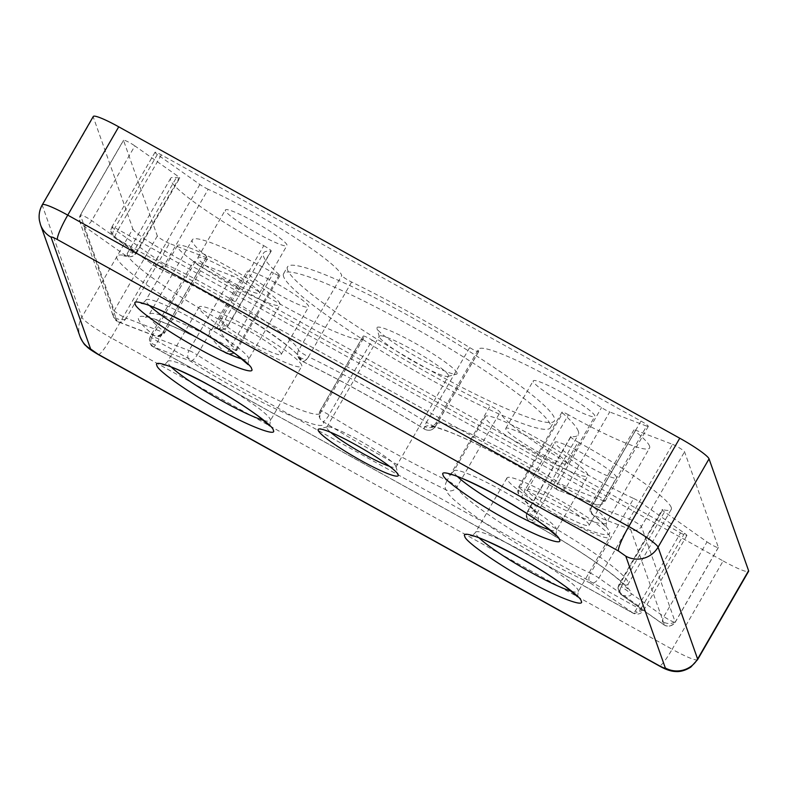 <?xml version="1.0" encoding="UTF-8"?>
<svg xmlns="http://www.w3.org/2000/svg" width="788" height="788" viewBox="0 0 788 788"><rect width="100%" height="100%" fill="white"/><g stroke="black" fill="none" stroke-linecap="round" stroke-linejoin="round"><path stroke-width="0.59" stroke-dasharray="3.94 2.96" d="M235.779 350.286A7.9 0.946 30 0 1 230.283 347.695A7.9 0.946 -60.8 0 1 228.028 351.271A7.9 0.946 -60.8 0 1 226.087 353.3A7.9 0.946 -60.8 0 1 226.008 353.191C194.281 335.363 161.392 320.164 147.937 317.131C133.33 313.979 135.359 320.076 154.034 335.432A7.9 6.186 -51.3 0 0 163.648 331.246A7.9 0.946 30 0 1 164.8 332.438A7.9 0.946 30 0 1 164.8 332.585A7.9 0.946 30 0 1 163.805 332.526A7.9 0.946 30 0 1 163.136 332.29A7.9 6.265 -69.1 0 1 162.564 333.166A7.9 6.265 -69.1 0 1 155.137 336.013A7.9 6.265 -69.1 0 1 154.034 335.432L117.117 321.297A7.9 6.265 110.9 0 0 118.21 321.888A7.9 6.265 110.9 0 0 125.647 319.032A7.9 6.265 110.9 0 0 126.218 318.155A7.9 0.946 30 0 1 118.87 314.314A7.9 0.946 30 0 1 114.201 310.708A7.9 7.772 -19.5 0 0 117.117 321.297L83.311 225.693L125.824 255.667C111.541 252.712 113.876 258.986 132.857 274.48C150.203 288.536 185.801 311.358 217.33 328.635C204.309 327.985 207.205 336.171 226.008 353.191A7.9 6.787 131.7 0 0 236.095 349.409A7.9 0.946 30 0 1 236.774 350.355A7.9 0.946 30 0 1 235.779 350.286A7.9 5.142 -172.7 0 1 228.028 351.271M306.66 359.279A7.9 3.93 -64 0 1 302.011 361.18A7.9 3.93 -64 0 1 301.558 360.874A7.9 7.782 164.7 0 1 297.864 356.166L297.864 356.166A7.9 7.782 164.7 0 1 298.632 350.256L341.775 275.534A98.756 11.869 -150 0 0 341.677 275.229A98.756 11.869 -150 0 0 208.199 189.278L165.066 264A7.9 0.946 30 0 1 156.733 259.193A7.9 4.718 -54.8 0 0 155.266 263.852A7.9 4.718 -54.8 0 0 156.674 267.378A7.9 4.718 -54.8 0 0 157.304 267.713A7.9 4.827 114.6 0 0 157.935 268.097A7.9 4.827 114.6 0 0 163.599 266.019A7.9 4.827 114.6 0 0 165.066 264A98.756 11.869 30 0 1 298.534 349.951A98.756 11.869 30 0 1 298.632 350.266A7.9 0.946 30 0 0 308.492 356.767A7.9 3.93 -64 0 1 306.66 359.279A7.9 5.142 -172.7 0 1 299.332 356.856A7.9 5.142 7.3 0 1 297.618 353.467M434.513 426.338A7.9 0.946 30 0 1 426.544 422.299A7.9 1.901 -58.3 0 0 424.565 426.564A7.9 1.901 -58.3 0 0 424.515 429.174A7.9 1.901 -58.3 0 0 424.742 429.243C382.564 403.289 341.5 380.496 301.558 360.874L301.459 360.54C299.785 348.67 212.297 292.328 157.304 267.713L114.782 237.74A7.9 4.718 125.2 0 1 114.152 237.415A7.9 4.718 125.2 0 1 112.743 233.878A7.9 4.718 125.2 0 1 114.211 229.229A7.9 0.946 30 0 1 111.866 227.151A7.9 0.946 30 0 1 111.866 227.003A7.9 0.946 30 0 1 112.861 227.072A7.9 0.946 30 0 1 118.22 229.584A7.9 1.093 119 0 0 114.782 237.74L594.398 503.956L557.48 489.831C529.3 471.539 490.087 449.81 464.418 438.246C436.099 425.569 422.87 422.565 424.742 429.243A7.9 7.742 157 0 0 435.498 426.229A7.9 0.946 30 0 1 435.508 426.406A7.9 0.946 30 0 1 434.513 426.338A7.9 5.142 -172.7 0 1 424.565 426.564M604.169 501.05A7.9 0.946 30 0 1 603.5 500.813A7.9 6.265 -69.1 0 1 602.928 501.69A7.9 6.265 -69.1 0 1 595.492 504.537A7.9 6.265 -69.1 0 1 594.398 503.956A7.9 1.093 119 0 1 597.836 495.8A7.9 0.946 30 0 1 605.164 501.109A7.9 0.946 30 0 1 604.169 501.05A7.9 5.142 -172.7 0 1 602.928 501.69M363.248 336.269A7.9 0.946 30 0 1 363.238 336.249A7.9 0.946 30 0 1 363.238 336.092L320.095 410.814A7.9 0.946 30 0 0 320.105 410.981A98.756 11.869 30 0 1 320.243 411.316A98.756 11.869 30 0 1 320.243 413.227A98.756 11.869 30 0 1 197.207 354.905L240.35 280.183A98.756 11.869 -150 0 0 363.386 338.505A98.756 11.869 -150 0 0 363.376 336.594A98.756 11.869 -150 0 0 363.248 336.269L320.115 410.991A7.9 7.742 -23 0 0 323.021 421.56C365.199 447.515 406.263 470.308 446.205 489.929C446.56 501.168 534.904 558.229 590.458 583.09A7.9 4.827 -65.4 0 1 590.547 573.221A7.9 0.946 30 0 1 598.88 578.028A7.9 4.718 125.2 0 1 590.458 583.09L632.981 613.064L153.364 346.848A7.9 1.093 119 0 0 153.453 346.966A7.9 1.093 119 0 0 155.512 344.957A7.9 1.093 119 0 0 157.777 341.421A7.9 0.946 30 0 1 150.449 336.259A7.9 0.946 30 0 1 150.449 336.102A7.9 0.946 30 0 1 151.444 336.171A7.9 0.946 30 0 1 152.114 336.407A7.9 6.265 110.9 0 0 153.364 346.848L190.292 360.983C250.466 400.284 331.118 437.271 323.159 421.905L323.021 421.56A7.9 1.901 121.7 0 0 329.059 414.921L372.202 340.199A181.723 21.828 -150 0 0 490.254 405.731A7.9 0.946 30 0 1 500.114 412.242A98.756 11.869 -150 0 0 547.463 450.578A98.756 11.869 -150 0 0 633.69 498.499L590.547 573.221A98.756 11.869 30 0 1 504.32 525.291A98.756 11.869 30 0 1 456.971 486.964A7.9 7.782 164.7 0 1 446.205 489.929A7.9 3.93 116 0 1 447.111 480.453A7.9 0.946 30 0 1 456.971 486.964L500.114 412.242M642.752 610.148A7.9 0.946 30 0 1 637.384 607.627A7.9 1.093 -61 0 1 635.128 611.173A7.9 1.093 -61 0 1 633.069 613.172A7.9 1.093 -61 0 1 632.981 613.064A7.9 4.718 125.2 0 0 641.402 607.991A7.9 0.946 30 0 1 643.747 610.217A7.9 0.946 30 0 1 642.752 610.148A7.9 5.142 -172.7 0 1 635.128 611.173M593.728 515.372A7.9 6.186 128.7 0 1 592.704 514.741A7.9 6.186 128.7 0 1 591.965 505.975A7.9 0.946 30 0 1 590.803 504.625A7.9 0.946 30 0 1 592.468 504.931A7.9 6.265 110.9 0 0 593.728 515.372L630.646 529.506A7.9 6.265 -69.1 0 1 629.395 519.056A7.9 0.946 30 0 1 636.743 522.907A7.9 0.946 30 0 1 641.412 526.512A7.9 7.772 160.5 0 1 630.646 529.506L664.461 625.111L621.939 595.137A7.9 4.718 125.2 0 1 621.308 594.802A7.9 4.718 125.2 0 1 619.9 591.276A7.9 4.718 125.2 0 1 621.358 586.627A7.9 0.946 30 0 1 619.013 584.4A7.9 0.946 30 0 1 619.693 584.381A7.9 7.269 103.4 0 0 619.398 584.923A7.9 7.269 103.4 0 0 621.939 595.137C629.09 596.821 632.124 596.043 631.04 592.803C628.854 583.583 580.214 549.433 530.442 522.168A7.9 1.241 118.9 0 0 530.541 522.286A7.9 1.241 118.9 0 0 532.718 520.307A7.9 1.241 118.9 0 0 534.973 516.81A7.9 0.946 30 0 1 527.517 511.579A7.9 0.946 30 0 1 527.517 511.422A7.9 0.946 30 0 1 527.832 511.343A7.9 7.614 94.3 0 0 530.442 522.168C537.002 522.641 539.553 520.769 538.086 516.544C536.549 512.279 531.102 505.965 521.755 497.612A7.9 6.787 131.7 0 1 520.415 496.716L520.415 496.716A7.9 6.787 131.7 0 1 519.519 487.811A7.9 0.946 30 0 1 518.839 487.023A7.9 0.946 30 0 1 518.829 486.866A7.9 0.946 30 0 1 525.32 489.525A7.9 0.946 119.2 0 0 521.755 497.612C571.852 525.783 614.197 542.134 609.331 531.427C608.1 528.108 602.899 522.759 593.728 515.372M674.232 622.195A7.9 0.946 30 0 1 663.88 616.59A7.9 4.718 -54.8 0 0 662.413 621.249A7.9 4.718 -54.8 0 0 663.831 624.776A7.9 4.718 -54.8 0 0 664.461 625.111A7.9 7.772 160.5 0 0 675.217 622.106A7.9 0.946 30 0 1 675.217 622.264A7.9 0.946 30 0 1 674.232 622.195A7.9 5.142 -172.7 0 1 662.413 621.249M208.199 189.278A7.9 0.946 -150 0 1 199.866 184.471L157.354 154.507A7.9 0.946 -150 0 1 155.009 152.429A7.9 0.946 -150 0 1 155 152.281A7.9 0.946 -150 0 1 161.363 154.872L640.979 421.078A7.9 0.946 30 0 1 648.297 426.397A7.9 0.946 30 0 1 646.633 426.091L603.5 500.813L566.572 486.679A7.9 0.946 30 0 1 558.396 482.315A7.9 2.935 -57.2 0 0 556.594 486.767A7.9 2.935 -57.2 0 0 557.116 489.673A7.9 2.935 -57.2 0 0 557.48 489.831A7.9 6.265 110.9 0 0 558.574 490.412A7.9 6.265 110.9 0 0 566.001 487.555A7.9 6.265 110.9 0 0 566.572 486.679L609.715 411.966A7.9 0.946 -150 0 1 601.54 407.593A98.756 11.869 -150 0 0 478.503 349.271A98.756 11.869 -150 0 0 478.641 351.507A7.9 0.946 30 0 1 478.651 351.684A7.9 0.946 30 0 1 469.687 347.577A181.723 21.828 -150 0 0 351.635 282.045A7.9 0.946 30 0 1 341.785 275.564A7.9 0.946 30 0 1 341.775 275.534M478.651 351.684L435.508 426.406C432.514 430.406 428.849 431.331 424.515 429.174C382.535 403.338 341.706 380.673 302.011 361.18L297.972 356.501C302.69 353.132 211.805 290.841 157.935 268.097L114.152 237.415C112.024 236.302 110.931 233.809 110.872 229.948A7.9 5.142 7.3 0 0 112.556 233.721A7.9 5.142 -172.7 0 0 112.743 233.878M389.508 466.309A39.902 4.797 -150 0 0 395.891 467.087A39.902 4.797 -150 0 0 395.921 466.437A39.902 4.797 -150 0 0 395.881 466.319A39.902 4.797 -150 0 0 363.416 442.807A39.902 4.797 -150 0 0 327.325 426.83A39.902 4.797 -150 0 0 326.784 427.185A39.902 4.797 -150 0 0 326.784 427.963A39.902 4.797 -150 0 0 330.645 432.326M587.897 474.681A59.258 7.122 -150 0 0 536.549 437.98A59.258 7.122 -150 0 0 485.26 416.566A59.258 7.122 -150 0 0 485.27 417.719A59.258 7.122 -150 0 0 536.608 454.41A59.258 7.122 -150 0 0 587.897 475.824A59.258 7.122 -150 0 0 587.897 474.681M280.016 303.794A59.258 7.122 -150 0 0 228.668 267.093A59.258 7.122 -150 0 0 177.379 245.679A59.258 7.122 -150 0 0 177.389 246.821A59.258 7.122 -150 0 0 228.727 283.522A59.258 7.122 -150 0 0 280.016 304.936A59.258 7.122 -150 0 0 280.016 303.794M301.715 365.159A59.258 7.122 -150 0 0 250.377 328.458A59.258 7.122 -150 0 0 199.088 307.054A59.258 7.122 -150 0 0 199.088 308.197A59.258 7.122 -150 0 0 250.436 344.898A59.258 7.122 -150 0 0 301.725 366.302A59.258 7.122 -150 0 0 301.715 365.159M609.597 536.047A59.258 7.122 -150 0 0 558.259 499.356A59.258 7.122 -150 0 0 506.97 477.942A59.258 7.122 -150 0 0 506.97 479.084A59.258 7.122 -150 0 0 558.308 515.785A59.258 7.122 -150 0 0 609.597 537.199A59.258 7.122 -150 0 0 609.597 536.047M448.431 375.295A39.902 4.797 -150 0 0 413.867 350.581A39.902 4.797 -150 0 0 379.333 336.171A39.902 4.797 -150 0 0 379.294 336.811A39.902 4.797 -150 0 0 379.333 336.939A39.902 4.797 -150 0 0 411.809 360.451A39.902 4.797 -150 0 0 447.899 376.418A39.902 4.797 -150 0 0 448.441 376.063A39.902 4.797 -150 0 0 448.431 375.295M457.05 372.901A46.216 5.555 -150 0 0 414.567 342.908A46.216 5.555 -150 0 0 376.95 328.32A46.216 5.555 -150 0 0 376.999 328.468A46.216 5.555 -150 0 0 414.616 355.703A46.216 5.555 -150 0 0 456.419 374.201A46.216 5.555 -150 0 0 457.05 372.901M533.24 381.559A35.559 4.275 30 0 1 533.24 380.87A35.559 4.275 30 0 1 564.011 393.714A35.559 4.275 30 0 1 594.822 415.739A35.559 4.275 30 0 1 594.822 416.428A35.559 4.275 30 0 1 564.05 403.574A35.559 4.275 30 0 1 533.24 381.559M505.788 429.105A35.559 4.275 30 0 1 505.788 428.416A35.559 4.275 30 0 1 536.559 441.27A35.559 4.275 30 0 1 567.37 463.285A35.559 4.275 30 0 1 567.37 463.974A35.559 4.275 30 0 1 536.598 451.13A35.559 4.275 30 0 1 505.788 429.105M225.368 210.672A35.559 4.275 30 0 1 225.358 209.982A35.559 4.275 30 0 1 256.139 222.827A35.559 4.275 30 0 1 286.94 244.851A35.559 4.275 30 0 1 286.94 245.531A35.559 4.275 30 0 1 256.169 232.687A35.559 4.275 30 0 1 225.368 210.672M197.916 258.218A35.559 4.275 30 0 1 197.906 257.528A35.559 4.275 30 0 1 228.687 270.373A35.559 4.275 30 0 1 259.488 292.397A35.559 4.275 30 0 1 259.488 293.087A35.559 4.275 30 0 1 228.717 280.242A35.559 4.275 30 0 1 197.916 258.218M247.068 272.037A35.559 4.275 30 0 1 247.068 271.348A35.559 4.275 30 0 1 277.839 284.202A35.559 4.275 30 0 1 308.64 306.217A35.559 4.275 30 0 1 308.65 306.906A35.559 4.275 30 0 1 277.869 294.062A35.559 4.275 30 0 1 247.068 272.037M219.616 319.593A35.559 4.275 30 0 1 219.616 318.904A35.559 4.275 30 0 1 250.387 331.748A35.559 4.275 30 0 1 281.188 353.763A35.559 4.275 30 0 1 281.198 354.452A35.559 4.275 30 0 1 250.417 341.608A35.559 4.275 30 0 1 219.616 319.593M554.949 442.935A35.559 4.275 30 0 1 554.949 442.245A35.559 4.275 30 0 1 585.72 455.09A35.559 4.275 30 0 1 616.521 477.104A35.559 4.275 30 0 1 616.521 477.794A35.559 4.275 30 0 1 585.75 464.95A35.559 4.275 30 0 1 554.949 442.935M527.497 490.481A35.559 4.275 30 0 1 527.497 489.791A35.559 4.275 30 0 1 558.268 502.636A35.559 4.275 30 0 1 589.069 524.66A35.559 4.275 30 0 1 589.069 525.35A35.559 4.275 30 0 1 558.298 512.495A35.559 4.275 30 0 1 527.497 490.481M287.531 269.841A154.064 18.508 30 0 1 287.521 266.856A154.064 18.508 30 0 1 420.871 322.528A154.064 18.508 30 0 1 554.358 417.945A154.064 18.508 30 0 1 554.368 420.92A154.064 18.508 30 0 1 421.019 365.248A154.064 18.508 30 0 1 287.531 269.841M283.611 276.627A154.064 18.508 30 0 1 283.601 273.653A154.064 18.508 30 0 1 416.951 329.315A154.064 18.508 30 0 1 550.438 424.732A154.064 18.508 30 0 1 550.448 427.717A154.064 18.508 30 0 1 417.098 372.044A154.064 18.508 30 0 1 283.611 276.627M649.558 446.116A98.756 11.869 -150 0 0 635.108 431.253L591.965 505.975A98.756 11.869 30 0 1 606.415 520.838A98.756 11.869 30 0 1 606.425 522.749A98.756 11.869 30 0 1 525.32 489.525L568.463 414.803A98.756 11.869 -150 0 0 649.558 448.027A98.756 11.869 -150 0 0 649.558 446.116M578.303 431.233A181.723 21.828 -150 0 0 562.652 413.089L519.519 487.811A181.723 21.828 30 0 1 535.16 505.955A181.723 21.828 30 0 1 535.18 509.472A181.723 21.828 30 0 1 527.832 511.343L570.975 436.621A181.723 21.828 -150 0 0 578.313 434.749A181.723 21.828 -150 0 0 578.303 431.233M671.258 507.492A98.756 11.869 -150 0 0 578.106 442.088L534.973 516.81A98.756 11.869 30 0 1 628.115 582.214A98.756 11.869 30 0 1 628.125 584.125A98.756 11.869 30 0 1 619.693 584.381L662.836 509.659A98.756 11.869 -150 0 0 671.268 509.403A98.756 11.869 -150 0 0 671.258 507.492M206.279 257.568L163.136 332.29L126.218 318.155L169.361 243.433L206.279 257.568A7.9 0.946 -150 0 0 207.943 257.863A7.9 0.946 -150 0 0 207.943 257.715A7.9 0.946 -150 0 0 206.781 256.524L163.648 331.246A98.756 11.869 30 0 1 149.188 314.471A98.756 11.869 30 0 1 230.283 347.695L273.426 272.973A98.756 11.869 -150 0 0 192.331 239.749A98.756 11.869 -150 0 0 206.781 256.524M179.053 178.118A98.756 11.869 -150 0 0 170.622 178.374A98.756 11.869 -150 0 0 263.783 245.689L220.64 320.411A98.756 11.869 30 0 1 127.489 253.096A98.756 11.869 30 0 1 135.92 252.84L179.053 178.118A7.9 0.946 -150 0 0 179.733 178.098A7.9 0.946 -150 0 0 179.733 177.95A7.9 0.946 -150 0 0 177.389 175.872L134.866 145.908L91.723 220.63A7.9 4.718 125.2 0 1 83.311 225.693A7.9 7.772 -19.5 0 1 79.785 221.536L80.386 214.957A7.9 0.946 30 0 1 84.602 216.404A7.9 0.946 30 0 1 91.723 220.63L134.246 250.594A7.9 0.946 30 0 1 136.59 252.672A7.9 0.946 30 0 1 136.59 252.82A7.9 0.946 30 0 1 135.92 252.84A7.9 7.269 -76.6 0 1 127.912 256.553A7.9 7.269 -76.6 0 1 125.824 255.667A7.9 4.718 -54.8 0 0 134.246 250.594L177.389 175.872M240.35 280.183A7.9 0.946 -150 0 0 232.174 275.82L195.247 261.685A7.9 0.946 -150 0 0 193.592 261.389A7.9 0.946 -150 0 0 193.592 261.537A7.9 0.946 -150 0 0 200.91 266.699L680.527 532.915L637.384 607.627L157.777 341.421L200.91 266.699M568.463 414.803A7.9 0.946 -150 0 0 561.972 412.144A7.9 0.946 -150 0 0 561.972 412.301A7.9 0.946 -150 0 0 562.652 413.089M570.975 436.621A7.9 0.946 -150 0 0 570.66 436.7A7.9 0.946 -150 0 0 570.66 436.857A7.9 0.946 -150 0 0 578.106 442.088M697.616 659.615A31.599 3.792 -150 0 1 672.174 649.263L723.157 560.957L162.131 249.56L111.147 337.865L672.174 649.263A23.699 3.27 -61 0 1 659.231 665.899M98.204 354.501A23.699 3.27 119 0 0 111.147 337.865A31.599 3.792 -150 0 1 81.853 317.219L132.837 228.914L93.289 117.087L42.306 205.392L81.853 317.219A23.699 23.305 -19.5 0 0 80.031 336.515M93.289 116.466A31.599 3.792 -150 0 0 93.289 117.087M723.157 560.957A31.599 3.792 -150 0 0 748.6 571.31M132.837 228.914A31.599 3.792 -150 0 0 162.131 249.56M263.783 245.689A7.9 0.946 30 0 1 271.23 251.077A7.9 0.946 30 0 1 270.914 251.155A181.723 21.828 -150 0 0 263.566 253.027A181.723 21.828 -150 0 0 279.238 274.687A7.9 0.946 30 0 1 279.917 275.633A7.9 0.946 30 0 1 273.426 272.973M169.361 243.433A7.9 0.946 30 0 1 162.003 239.591A7.9 0.946 30 0 1 157.334 235.986L123.529 140.392A7.9 0.946 30 0 1 123.529 140.234A7.9 0.946 30 0 1 127.745 141.682A7.9 0.946 30 0 1 134.866 145.908M646.633 426.091L609.715 411.966M363.238 336.092A7.9 0.946 30 0 1 372.202 340.199M633.69 498.499A7.9 0.946 -150 0 1 642.013 503.305L684.536 533.269A7.9 0.946 30 0 1 686.88 535.495A7.9 0.946 30 0 1 680.527 532.915M635.611 430.209L592.468 504.931L629.395 519.056L672.528 444.343L635.611 430.209A7.9 0.946 -150 0 0 633.946 429.913A7.9 0.946 -150 0 0 635.108 431.253M662.836 509.659A7.9 0.946 -150 0 0 662.156 509.678A7.9 0.946 -150 0 0 664.501 511.905L707.023 541.868L663.88 616.59L621.358 586.627L664.501 511.905M672.528 444.343A7.9 0.946 30 0 1 679.886 448.185A7.9 0.946 30 0 1 684.555 451.79L718.361 547.394A7.9 0.946 30 0 1 718.361 547.542A7.9 0.946 30 0 1 714.145 546.094A7.9 0.946 30 0 1 707.023 541.868M220.64 320.411A7.9 0.946 30 0 1 228.096 325.799A7.9 0.946 30 0 1 227.771 325.877A7.9 7.614 -85.7 0 1 220.65 329.719L220.65 329.719A7.9 7.614 -85.7 0 1 217.33 328.635A7.9 1.241 118.9 0 1 220.64 320.411M123.529 140.392L80.386 215.104A7.9 0.946 30 0 1 80.386 214.957L123.529 140.234M363.386 338.505L320.243 413.227L319.672 417.857L320.095 410.814A7.9 0.946 30 0 1 329.059 414.921A181.723 21.828 30 0 0 447.111 480.453L490.254 405.731M157.334 235.986L114.201 310.708L80.386 215.104A7.9 7.772 -19.5 0 0 79.785 221.536L113.59 317.14L118.21 321.888L155.137 336.013C159.127 337.244 162.348 336.102 164.8 332.585L207.943 257.863M195.247 261.685L152.114 336.407L189.031 350.532A7.9 6.265 -69.1 0 0 190.292 360.983A7.9 2.935 122.8 0 0 197.207 354.905A7.9 0.946 -150 0 0 189.031 350.532L232.174 275.82M457.464 476.553A59.258 7.122 30 0 1 453.888 472.061A59.258 7.122 30 0 1 453.888 470.909A59.258 7.122 30 0 1 505.177 492.323A59.258 7.122 30 0 1 556.515 529.024A59.258 7.122 30 0 1 556.525 530.166A59.258 7.122 30 0 1 549.847 529.891M149.582 305.665A59.258 7.122 30 0 1 146.016 301.164A59.258 7.122 30 0 1 146.007 300.021A59.258 7.122 30 0 1 197.296 321.435A59.258 7.122 30 0 1 248.644 358.126A59.258 7.122 30 0 1 248.644 359.279A59.258 7.122 30 0 1 241.965 359.003M171.292 367.041A59.258 7.122 30 0 1 167.716 362.539A59.258 7.122 30 0 1 167.716 361.396A59.258 7.122 30 0 1 219.005 382.801A59.258 7.122 30 0 1 270.343 419.502A59.258 7.122 30 0 1 270.343 420.644A59.258 7.122 30 0 1 263.665 420.378M479.163 537.928A59.258 7.122 30 0 1 475.597 533.427A59.258 7.122 30 0 1 475.588 532.284A59.258 7.122 30 0 1 526.876 553.698A59.258 7.122 30 0 1 578.225 590.389A59.258 7.122 30 0 1 578.225 591.542A59.258 7.122 30 0 1 571.546 591.266M125.647 319.032A7.9 5.142 -172.7 0 1 114.89 317.278A7.9 5.142 7.3 0 1 113.177 313.998M162.564 333.166A7.9 5.142 -172.7 0 0 163.805 332.526M556.594 486.767A7.9 5.142 -172.7 0 0 566.001 487.555M155 152.281L111.866 227.003L110.872 229.948A7.9 5.142 7.3 0 1 112.861 227.072M155.266 263.852A7.9 5.142 -172.7 0 0 163.599 266.019M155.512 344.957A7.9 5.142 -172.7 0 1 151.138 342.829A7.9 5.142 7.3 0 1 149.454 339.047A7.9 5.142 7.3 0 1 151.444 336.171M532.718 520.307A7.9 5.142 -172.7 0 1 528.206 518.14A7.9 5.142 7.3 0 1 526.522 514.367A7.9 5.142 7.3 0 1 527.221 512.683M619.9 591.276A7.9 5.142 -172.7 0 1 619.713 591.118A7.9 5.142 7.3 0 1 618.019 587.346A7.9 5.142 7.3 0 1 619.398 584.923M351.635 282.045L308.492 356.767A181.723 21.828 30 0 1 426.544 422.299L469.687 347.577M199.866 184.471L156.733 259.193L114.211 229.229L157.354 154.507M40.483 224.688A23.699 23.305 160.5 0 1 42.306 205.392A31.599 3.792 -150 0 1 42.306 204.781M279.238 274.687L236.095 349.409A181.723 21.828 30 0 1 220.433 327.749A181.723 21.828 30 0 1 227.771 325.877L270.914 251.155M478.641 351.507L435.498 426.229A98.756 11.869 30 0 1 435.36 423.993A98.756 11.869 30 0 1 558.396 482.315L601.54 407.593M640.979 421.078L597.836 495.8L118.22 229.584L161.363 154.872M684.536 533.269L641.402 607.991L598.88 578.028L642.013 503.305M718.361 547.394L675.217 622.106L641.412 526.512L684.555 451.79M485.26 416.566L453.888 470.909C452.007 473.224 450.411 474.297 449.081 474.14M177.379 245.679L146.007 300.021C144.125 302.336 142.529 303.41 141.2 303.252M199.088 307.054L167.716 361.396C165.835 363.701 164.229 364.775 162.909 364.627M506.97 477.942L475.588 532.284C473.716 534.589 472.111 535.673 470.781 535.515M633.946 429.913L590.803 504.625C589.345 510.397 589.976 513.766 592.704 514.741C608.484 527.99 605.726 527.999 605.854 527.399L606.425 522.749L649.558 448.027M561.972 412.144L518.829 486.866C517.046 490.609 517.568 493.889 520.415 496.716C529.447 505.128 534.156 510.358 534.56 512.387L535.18 509.472L578.313 434.749M570.66 436.7L527.517 511.422L526.522 514.367C525.695 516.682 527.034 519.322 530.541 522.286C553.856 535.21 574.915 548.084 593.719 560.938C604.573 568.394 613.084 574.797 619.26 580.145L627.563 588.764L628.125 584.125L671.268 509.403M686.88 535.495L643.747 610.217C640.88 614.098 637.325 615.083 633.069 613.172L153.453 346.966C151.04 346.237 149.7 343.598 149.454 339.047L150.449 336.102L193.592 261.389M718.361 547.542L675.217 622.264C671.425 626.46 667.623 627.297 663.831 624.776L621.308 594.802L618.019 587.346L619.013 584.4L662.156 509.678M327.325 426.83L318.795 429.046M326.784 427.185L379.333 336.171M379.294 336.811L376.95 328.32M505.788 428.416L533.24 380.87M197.906 257.528L225.358 209.982M219.616 318.904L247.068 271.348M527.497 489.791L554.949 442.245M283.601 273.653L287.521 266.856M170.622 178.374L127.489 253.096L123.746 255.913L127.912 256.553C131.606 257.223 134.502 255.972 136.59 252.82L179.733 178.098M555.914 535.456L556.525 530.166L587.897 475.824M248.033 364.558L248.644 359.279L280.016 304.936M269.732 425.934L270.343 420.644L301.725 366.302M577.614 596.821L578.225 591.542L609.597 537.199M395.921 466.437L398.265 474.928M395.891 467.087L448.441 376.063M447.899 376.418L456.419 374.201M567.37 463.974L594.822 416.428M259.488 293.087L286.94 245.531M281.198 354.452L308.65 306.906M589.069 525.35L616.521 477.794M550.448 427.717L554.368 420.92M279.917 275.633L236.774 350.355C233.898 354.245 230.332 355.221 226.087 353.3C201.955 339.894 181.545 329.817 164.859 323.09C147.464 316.224 144.716 317.367 145.445 317.278L149.188 314.471L192.331 239.749M271.23 251.077L228.096 325.799C226.373 328.527 223.891 329.837 220.65 329.719L218.158 329.758L220.433 327.749L263.566 253.027M648.297 426.397L605.164 501.109C602.751 504.615 599.53 505.758 595.492 504.537L557.116 489.673C522.552 467.304 477.104 442.886 451.091 432.622C428.426 424.141 432.898 427.648 431.627 426.8L435.36 423.993L478.503 349.271"/><path stroke-width="1.18" d="M443.132 475.056C438.591 467.905 468.111 479.202 497.189 495.741C525.901 511.274 559.904 535.239 559.441 539.613C563.981 546.764 534.461 535.466 505.384 518.928C476.661 503.384 442.659 479.419 443.132 475.056M135.25 304.158C130.709 297.017 160.23 308.315 189.307 324.853C218.02 340.386 252.032 364.351 251.559 368.725C256.1 375.876 226.58 364.578 197.502 348.03C168.79 332.497 134.778 308.532 135.25 304.158M156.95 365.534C152.409 358.382 181.929 369.68 211.007 386.219C239.729 401.762 273.731 425.727 273.259 430.09C277.8 437.241 248.279 425.944 219.202 409.405C190.489 393.872 156.487 369.907 156.95 365.534M464.831 536.421C460.291 529.27 489.811 540.568 518.888 557.116C547.601 572.649 581.613 596.615 581.14 600.978C585.681 608.129 556.161 596.831 527.083 580.293C498.371 564.76 464.368 540.795 464.831 536.421M318.175 430.356A46.216 5.555 30 0 1 318.795 429.046A46.216 5.555 30 0 1 360.608 447.554A46.216 5.555 30 0 1 398.216 474.79A46.216 5.555 30 0 1 398.265 474.928A46.216 5.555 30 0 1 360.648 460.35A46.216 5.555 30 0 1 318.175 430.356M330.645 432.326A39.902 4.797 -150 0 0 389.508 466.309M51.062 237.158A23.699 23.305 160.5 0 1 40.483 224.688L39.4 220.384C38.592 214.838 39.558 209.638 42.306 204.781A31.599 3.792 -150 0 1 67.748 215.124L118.732 126.819L679.758 438.217L628.775 526.522L67.748 215.124A23.699 3.27 119 0 0 57.425 239.591L618.452 550.989L625.78 556.151L665.328 667.988C665.18 668.569 663.063 667.761 658.965 665.555L97.939 354.157L90.62 348.995L51.062 237.158C51.21 236.577 53.328 237.385 57.425 239.591M618.452 550.989A23.699 3.27 -61 0 1 628.775 526.522A31.599 3.792 -150 0 1 658.069 547.168L709.052 458.862L748.6 570.699L697.616 659.004L658.069 547.168A23.699 23.305 160.5 0 1 625.78 556.151M118.732 126.819A31.599 3.792 -150 0 0 93.289 116.466L42.306 204.781M709.052 458.862A31.599 3.792 -150 0 0 679.758 438.217M658.965 665.555A23.699 3.27 -61 0 0 659.231 665.899C665.693 669.603 671.238 671.475 675.877 671.534C676.596 671.553 682.546 672.341 690.82 667.091L697.616 659.615L748.6 571.31A31.599 3.792 -150 0 0 748.6 570.699M549.847 529.891A59.258 7.122 30 0 1 501.651 506.704A59.258 7.122 30 0 1 457.464 476.553M241.965 359.003A59.258 7.122 30 0 1 193.769 335.816A59.258 7.122 30 0 1 149.582 305.665M263.665 420.378A59.258 7.122 30 0 1 215.469 397.182A59.258 7.122 30 0 1 171.292 367.041M571.546 591.266A59.258 7.122 30 0 1 523.35 568.079A59.258 7.122 30 0 1 479.163 537.928M665.328 667.988A23.699 23.305 -19.5 0 0 697.616 659.004A31.599 3.792 -150 0 1 697.616 659.615M97.939 354.157A23.699 3.27 119 0 0 98.204 354.501L659.231 665.899M40.483 224.688L80.031 336.515A23.699 23.305 -19.5 0 0 90.62 348.995M449.081 474.14L451.11 474.514C455.661 475.134 468.436 480.818 489.427 491.584C511.195 503.315 529.526 514.672 544.429 525.655L555.914 535.456M141.21 303.252L143.229 303.616C147.78 304.237 160.555 309.93 181.545 320.696C203.314 332.428 221.655 343.775 236.548 354.758L248.033 364.558M162.909 364.627L164.938 364.992C169.489 365.612 182.255 371.306 203.245 382.072C225.023 393.793 243.354 405.15 258.247 416.133L269.732 425.934M470.791 535.515L472.81 535.879C477.361 536.5 490.136 542.193 511.126 552.959C532.895 564.681 551.236 576.038 566.129 587.021L577.614 596.821M80.031 336.515C82.464 341.716 84.316 344.691 85.567 345.44C87.96 347.547 86.936 347.735 98.204 354.501"/></g></svg>
